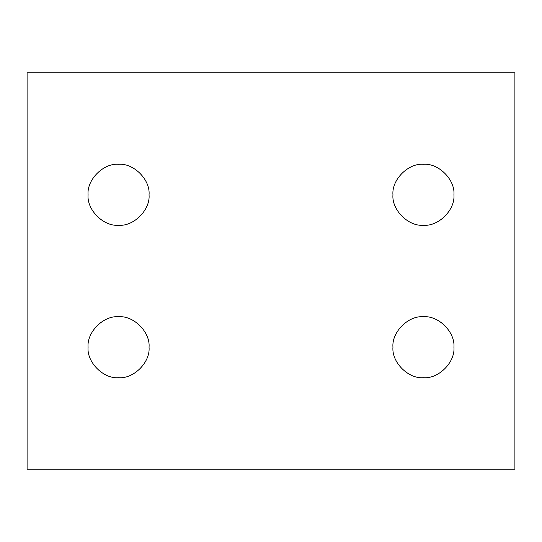 <?xml version="1.0" encoding="UTF-8"?>
<svg xmlns="http://www.w3.org/2000/svg" width="542" height="542" viewBox="0 0 542 542"><rect width="100%" height="100%" fill="white"/><g stroke="black" fill="none" stroke-linecap="round" stroke-linejoin="round"><path stroke-width="0.41" stroke-dasharray="2.71 2.03" d="M149.05 347.219C150.412 332.138 133.644 315.369 118.562 316.731C103.481 315.369 86.713 332.138 88.075 347.219C86.713 362.3 103.481 379.068 118.562 377.706C133.644 379.068 150.412 362.3 149.05 347.219M453.925 347.219C455.287 332.138 438.519 315.369 423.438 316.731C408.356 315.369 391.588 332.138 392.95 347.219C391.588 362.3 408.356 379.068 423.438 377.706C438.519 379.068 455.287 362.3 453.925 347.219M453.925 194.781C455.287 179.7 438.519 162.932 423.438 164.294C408.356 162.932 391.588 179.7 392.95 194.781C391.588 209.862 408.356 226.631 423.438 225.269C438.519 226.631 455.287 209.862 453.925 194.781M149.05 194.781C150.412 179.7 133.644 162.932 118.562 164.294C103.481 162.932 86.713 179.7 88.075 194.781C86.713 209.862 103.481 226.631 118.562 225.269C133.644 226.631 150.412 209.862 149.05 194.781M27.1 72.831L514.9 72.831L514.9 469.169L27.1 469.169L27.1 72.831"/><path stroke-width="0.81" d="M149.05 347.219C150.412 362.3 133.644 379.068 118.562 377.706C103.481 379.068 86.713 362.3 88.075 347.219C86.713 332.138 103.481 315.369 118.562 316.731C133.644 315.369 150.412 332.138 149.05 347.219M453.925 347.219C455.287 362.3 438.519 379.068 423.438 377.706C408.356 379.068 391.588 362.3 392.95 347.219C391.588 332.138 408.356 315.369 423.438 316.731C438.519 315.369 455.287 332.138 453.925 347.219M453.925 194.781C455.287 209.862 438.519 226.631 423.438 225.269C408.356 226.631 391.588 209.862 392.95 194.781C391.588 179.7 408.356 162.932 423.438 164.294C438.519 162.932 455.287 179.7 453.925 194.781M149.05 194.781C150.412 209.862 133.644 226.631 118.562 225.269C103.481 226.631 86.713 209.862 88.075 194.781C86.713 179.7 103.481 162.932 118.562 164.294C133.644 162.932 150.412 179.7 149.05 194.781M514.9 72.831L27.1 72.831L27.1 469.169L514.9 469.169L514.9 72.831"/></g></svg>
